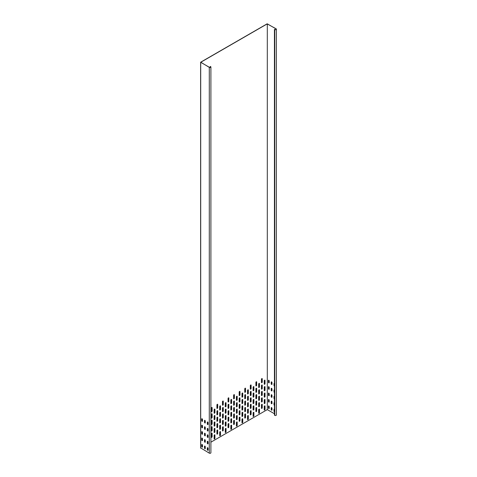 <?xml version="1.0" encoding="UTF-8"?>
<svg xmlns="http://www.w3.org/2000/svg" width="477" height="477" viewBox="0 0 477 477"><rect width="100%" height="100%" fill="white"/><g stroke="black" fill="none" stroke-linecap="round" stroke-linejoin="round"><path stroke-width="0.72" d="M261.849 378.565A0.549 0.316 120 0 0 261.462 379.245L261.462 382.459A0.549 0.316 120 0 0 262.237 382.005L262.237 378.792A0.549 0.316 120 0 0 261.849 378.565M261.849 384.999A0.549 0.316 120 0 0 261.462 385.672L261.462 388.886A0.549 0.316 120 0 0 262.237 388.439L262.237 385.225A0.549 0.316 120 0 0 261.849 384.999M261.849 391.426A0.549 0.316 120 0 0 261.462 392.1L261.462 395.32A0.549 0.316 120 0 0 262.237 394.867L262.237 391.653A0.549 0.316 120 0 0 261.849 391.426M261.849 397.854A0.549 0.316 120 0 0 261.462 398.533L261.462 401.747A0.549 0.316 120 0 0 262.237 401.294L262.237 398.08A0.549 0.316 120 0 0 261.849 397.854M261.849 404.287A0.549 0.316 120 0 0 261.462 404.961L261.462 408.175A0.549 0.316 120 0 0 262.237 407.728L262.237 404.514A0.549 0.316 120 0 0 261.849 404.287M256.28 381.785A0.549 0.316 120 0 0 255.893 382.459L255.893 385.672A0.549 0.316 120 0 0 256.674 385.225L256.674 382.005A0.549 0.316 120 0 0 256.28 381.785M256.28 388.212A0.549 0.316 120 0 0 255.893 388.886L255.893 392.1A0.549 0.316 120 0 0 256.674 391.653L256.674 388.439A0.549 0.316 120 0 0 256.28 388.212M256.28 394.64A0.549 0.316 120 0 0 255.893 395.32L255.893 398.533A0.549 0.316 120 0 0 256.674 398.08L256.674 394.867A0.549 0.316 120 0 0 256.28 394.64M256.28 401.074A0.549 0.316 120 0 0 255.893 401.747L255.893 404.961A0.549 0.316 120 0 0 256.674 404.514L256.674 401.294A0.549 0.316 120 0 0 256.28 401.074M256.28 407.501A0.549 0.316 120 0 0 255.893 408.175L255.893 411.389A0.549 0.316 120 0 0 256.674 410.941L256.674 407.728A0.549 0.316 120 0 0 256.28 407.501M250.711 384.999A0.549 0.316 120 0 0 250.324 385.672L250.324 388.886A0.549 0.316 120 0 0 251.105 388.439L251.105 385.225A0.549 0.316 120 0 0 250.711 384.999M250.711 391.426A0.549 0.316 120 0 0 250.324 392.1L250.324 395.32A0.549 0.316 120 0 0 251.105 394.867L251.105 391.653A0.549 0.316 120 0 0 250.711 391.426M250.711 397.854A0.549 0.316 120 0 0 250.324 398.533L250.324 401.747A0.549 0.316 120 0 0 251.105 401.294L251.105 398.08A0.549 0.316 120 0 0 250.711 397.854M250.711 404.287A0.549 0.316 120 0 0 250.324 404.961L250.324 408.175A0.549 0.316 120 0 0 251.105 407.728L251.105 404.514A0.549 0.316 120 0 0 250.711 404.287M250.711 410.715A0.549 0.316 120 0 0 250.324 411.389L250.324 414.602A0.549 0.316 120 0 0 251.105 414.155L251.105 410.941A0.549 0.316 120 0 0 250.711 410.715M245.142 388.212A0.549 0.316 120 0 0 244.755 388.886L244.755 392.1A0.549 0.316 120 0 0 245.536 391.653L245.536 388.439A0.549 0.316 120 0 0 245.142 388.212M245.142 394.64A0.549 0.316 120 0 0 244.755 395.314L244.755 398.533A0.549 0.316 120 0 0 245.536 398.08L245.536 394.867A0.549 0.316 120 0 0 245.142 394.64M245.142 401.074A0.549 0.316 120 0 0 244.755 401.747L244.755 404.961A0.549 0.316 120 0 0 245.536 404.514L245.536 401.294A0.549 0.316 120 0 0 245.142 401.074M245.142 407.501A0.549 0.316 120 0 0 244.755 408.175L244.755 411.389A0.549 0.316 120 0 0 245.536 410.941L245.536 407.728A0.549 0.316 120 0 0 245.142 407.501M245.142 413.929A0.549 0.316 120 0 0 244.755 414.602L244.755 417.822A0.549 0.316 120 0 0 245.536 417.369L245.536 414.155A0.549 0.316 120 0 0 245.142 413.929M239.579 391.426A0.549 0.316 120 0 0 239.186 392.1L239.186 395.314A0.549 0.316 120 0 0 239.967 394.867L239.967 391.653A0.549 0.316 120 0 0 239.579 391.426M239.579 397.854A0.549 0.316 120 0 0 239.186 398.533L239.186 401.747A0.549 0.316 120 0 0 239.967 401.294L239.967 398.08A0.549 0.316 120 0 0 239.579 397.854M239.579 404.287A0.549 0.316 120 0 0 239.186 404.961L239.186 408.175A0.549 0.316 120 0 0 239.967 407.728L239.967 404.508A0.549 0.316 120 0 0 239.579 404.287M239.579 410.715A0.549 0.316 120 0 0 239.186 411.389L239.186 414.602A0.549 0.316 120 0 0 239.967 414.155L239.967 410.941A0.549 0.316 120 0 0 239.579 410.715M239.579 417.142A0.549 0.316 120 0 0 239.186 417.822L239.186 421.036A0.549 0.316 120 0 0 239.967 420.583L239.967 417.369A0.549 0.316 120 0 0 239.579 417.142M234.01 394.64A0.549 0.316 120 0 0 233.617 395.314L233.617 398.533A0.549 0.316 120 0 0 234.398 398.08L234.398 394.867A0.549 0.316 120 0 0 234.01 394.64M234.01 401.074A0.549 0.316 120 0 0 233.617 401.747L233.617 404.961A0.549 0.316 120 0 0 234.398 404.508L234.398 401.294A0.549 0.316 120 0 0 234.01 401.074M234.01 407.501A0.549 0.316 120 0 0 233.617 408.175L233.617 411.389A0.549 0.316 120 0 0 234.398 410.941L234.398 407.728A0.549 0.316 120 0 0 234.01 407.501M234.01 413.929A0.549 0.316 120 0 0 233.617 414.602L233.617 417.822A0.549 0.316 120 0 0 234.398 417.369L234.398 414.155A0.549 0.316 120 0 0 234.01 413.929M234.01 420.362A0.549 0.316 120 0 0 233.617 421.036L233.617 424.25A0.549 0.316 120 0 0 234.398 423.797L234.398 420.583A0.549 0.316 120 0 0 234.01 420.362M228.441 397.854A0.549 0.316 120 0 0 228.054 398.533L228.054 401.747A0.549 0.316 120 0 0 228.829 401.294L228.829 398.08A0.549 0.316 120 0 0 228.441 397.854M228.441 404.287A0.549 0.316 120 0 0 228.054 404.961L228.054 408.175A0.549 0.316 120 0 0 228.829 407.728L228.829 404.508A0.549 0.316 120 0 0 228.441 404.287M228.441 410.715A0.549 0.316 120 0 0 228.054 411.389L228.054 414.602A0.549 0.316 120 0 0 228.829 414.155L228.829 410.941A0.549 0.316 120 0 0 228.441 410.715M228.441 417.142A0.549 0.316 120 0 0 228.054 417.822L228.054 421.036A0.549 0.316 120 0 0 228.829 420.583L228.829 417.369A0.549 0.316 120 0 0 228.441 417.142M228.441 423.576A0.549 0.316 120 0 0 228.054 424.25L228.054 427.464A0.549 0.316 120 0 0 228.829 427.016L228.829 423.797A0.549 0.316 120 0 0 228.441 423.576M222.872 401.074A0.549 0.316 120 0 0 222.485 401.747L222.485 404.961A0.549 0.316 120 0 0 223.26 404.508L223.26 401.294A0.549 0.316 120 0 0 222.872 401.074M222.872 407.501A0.549 0.316 120 0 0 222.485 408.175L222.485 411.389A0.549 0.316 120 0 0 223.26 410.941L223.26 407.728A0.549 0.316 120 0 0 222.872 407.501M222.872 413.929A0.549 0.316 120 0 0 222.485 414.602L222.485 417.822A0.549 0.316 120 0 0 223.26 417.369L223.26 414.155A0.549 0.316 120 0 0 222.872 413.929M222.872 420.362A0.549 0.316 120 0 0 222.485 421.036L222.485 424.25A0.549 0.316 120 0 0 223.26 423.797L223.26 420.583A0.549 0.316 120 0 0 222.872 420.362M222.872 426.79A0.549 0.316 120 0 0 222.485 427.464L222.485 430.677A0.549 0.316 120 0 0 223.26 430.23L223.26 427.016A0.549 0.316 120 0 0 222.872 426.79M217.303 404.287A0.549 0.316 120 0 0 216.916 404.961L216.916 408.175A0.549 0.316 120 0 0 217.697 407.728L217.697 404.508A0.549 0.316 120 0 0 217.303 404.287M217.303 410.715A0.549 0.316 120 0 0 216.916 411.389L216.916 414.602A0.549 0.316 120 0 0 217.697 414.155L217.697 410.941A0.549 0.316 120 0 0 217.303 410.715M217.303 417.142A0.549 0.316 120 0 0 216.916 417.822L216.916 421.036A0.549 0.316 120 0 0 217.697 420.583L217.697 417.369A0.549 0.316 120 0 0 217.303 417.142M217.303 423.576A0.549 0.316 120 0 0 216.916 424.25L216.916 427.464A0.549 0.316 120 0 0 217.697 427.016L217.697 423.797A0.549 0.316 120 0 0 217.303 423.576M217.303 430.004A0.549 0.316 120 0 0 216.916 430.677L216.916 433.891A0.549 0.316 120 0 0 217.697 433.444L217.697 430.23A0.549 0.316 120 0 0 217.303 430.004M211.734 407.501A0.549 0.316 120 0 0 211.347 408.175L211.347 411.389A0.549 0.316 120 0 0 212.128 410.941L212.128 407.728A0.549 0.316 120 0 0 211.734 407.501M211.734 413.929A0.549 0.316 120 0 0 211.347 414.602L211.347 417.822A0.549 0.316 120 0 0 212.128 417.369L212.128 414.155A0.549 0.316 120 0 0 211.734 413.929M211.734 420.362A0.549 0.316 120 0 0 211.347 421.036L211.347 424.25A0.549 0.316 120 0 0 212.128 423.797L212.128 420.583A0.549 0.316 120 0 0 211.734 420.362M211.734 426.79A0.549 0.316 120 0 0 211.347 427.464L211.347 430.677A0.549 0.316 120 0 0 212.128 430.23L212.128 427.016A0.549 0.316 120 0 0 211.734 426.79M211.734 433.217A0.549 0.316 120 0 0 211.347 433.891L211.347 437.111A0.549 0.316 120 0 0 212.128 436.658L212.128 433.444A0.549 0.316 120 0 0 211.734 433.217M214.519 409.105A0.549 0.316 120 0 0 214.131 409.785L214.131 412.999A0.549 0.316 120 0 0 214.912 412.545L214.912 409.332A0.549 0.316 120 0 0 214.519 409.105M214.519 415.539A0.549 0.316 120 0 0 214.131 416.212L214.131 419.426A0.549 0.316 120 0 0 214.912 418.979L214.912 415.765A0.549 0.316 120 0 0 214.519 415.539M214.519 421.966A0.549 0.316 120 0 0 214.131 422.64L214.131 425.86A0.549 0.316 120 0 0 214.912 425.406L214.912 422.193A0.549 0.316 120 0 0 214.519 421.966M214.519 428.394A0.549 0.316 120 0 0 214.131 429.073L214.131 432.287A0.549 0.316 120 0 0 214.912 431.834L214.912 428.62A0.549 0.316 120 0 0 214.519 428.394M214.519 434.827A0.549 0.316 120 0 0 214.131 435.501L214.131 438.715A0.549 0.316 120 0 0 214.912 438.268L214.912 435.054A0.549 0.316 120 0 0 214.519 434.827M220.088 405.891A0.549 0.316 120 0 0 219.7 406.571L219.7 409.785A0.549 0.316 120 0 0 220.481 409.332L220.481 406.118A0.549 0.316 120 0 0 220.088 405.891M220.088 412.325A0.549 0.316 120 0 0 219.7 412.999L219.7 416.212A0.549 0.316 120 0 0 220.481 415.765L220.481 412.545A0.549 0.316 120 0 0 220.088 412.325M220.088 418.752A0.549 0.316 120 0 0 219.7 419.426L219.7 422.64A0.549 0.316 120 0 0 220.481 422.193L220.481 418.979A0.549 0.316 120 0 0 220.088 418.752M220.088 425.18A0.549 0.316 120 0 0 219.7 425.86L219.7 429.073A0.549 0.316 120 0 0 220.481 428.62L220.481 425.406A0.549 0.316 120 0 0 220.088 425.18M220.088 431.613A0.549 0.316 120 0 0 219.7 432.287L219.7 435.501A0.549 0.316 120 0 0 220.481 435.054L220.481 431.834A0.549 0.316 120 0 0 220.088 431.613M225.657 402.677A0.549 0.316 120 0 0 225.269 403.351L225.269 406.571A0.549 0.316 120 0 0 226.044 406.118L226.044 402.904A0.549 0.316 120 0 0 225.657 402.677M225.657 409.105A0.549 0.316 120 0 0 225.269 409.785L225.269 412.999A0.549 0.316 120 0 0 226.044 412.545L226.044 409.332A0.549 0.316 120 0 0 225.657 409.105M225.657 415.539A0.549 0.316 120 0 0 225.269 416.212L225.269 419.426A0.549 0.316 120 0 0 226.044 418.979L226.044 415.765A0.549 0.316 120 0 0 225.657 415.539M225.657 421.966A0.549 0.316 120 0 0 225.269 422.64L225.269 425.86A0.549 0.316 120 0 0 226.044 425.406L226.044 422.193A0.549 0.316 120 0 0 225.657 421.966M225.657 428.394A0.549 0.316 120 0 0 225.269 429.073L225.269 432.287A0.549 0.316 120 0 0 226.044 431.834L226.044 428.62A0.549 0.316 120 0 0 225.657 428.394M231.226 399.464A0.549 0.316 120 0 0 230.832 400.137L230.832 403.351A0.549 0.316 120 0 0 231.613 402.904L231.613 399.69A0.549 0.316 120 0 0 231.226 399.464M231.226 405.891A0.549 0.316 120 0 0 230.832 406.571L230.832 409.785A0.549 0.316 120 0 0 231.613 409.332L231.613 406.118A0.549 0.316 120 0 0 231.226 405.891M231.226 412.325A0.549 0.316 120 0 0 230.832 412.999L230.832 416.212A0.549 0.316 120 0 0 231.613 415.765L231.613 412.545A0.549 0.316 120 0 0 231.226 412.325M231.226 418.752A0.549 0.316 120 0 0 230.832 419.426L230.832 422.64A0.549 0.316 120 0 0 231.613 422.193L231.613 418.979A0.549 0.316 120 0 0 231.226 418.752M231.226 425.18A0.549 0.316 120 0 0 230.832 425.86L230.832 429.073A0.549 0.316 120 0 0 231.613 428.62L231.613 425.406A0.549 0.316 120 0 0 231.226 425.18M236.795 396.25A0.549 0.316 120 0 0 236.401 396.924L236.401 400.137A0.549 0.316 120 0 0 237.182 399.69L237.182 396.476A0.549 0.316 120 0 0 236.795 396.25M236.795 402.677A0.549 0.316 120 0 0 236.401 403.351L236.401 406.571A0.549 0.316 120 0 0 237.182 406.118L237.182 402.904A0.549 0.316 120 0 0 236.795 402.677M236.795 409.111A0.549 0.316 120 0 0 236.401 409.785L236.401 412.999A0.549 0.316 120 0 0 237.182 412.545L237.182 409.332A0.549 0.316 120 0 0 236.795 409.111M236.795 415.539A0.549 0.316 120 0 0 236.401 416.212L236.401 419.426A0.549 0.316 120 0 0 237.182 418.979L237.182 415.765A0.549 0.316 120 0 0 236.795 415.539M236.795 421.966A0.549 0.316 120 0 0 236.401 422.64L236.401 425.86A0.549 0.316 120 0 0 237.182 425.406L237.182 422.193A0.549 0.316 120 0 0 236.795 421.966M242.364 393.036A0.549 0.316 120 0 0 241.97 393.71L241.97 396.924A0.549 0.316 120 0 0 242.751 396.476L242.751 393.257A0.549 0.316 120 0 0 242.364 393.036M242.364 399.464A0.549 0.316 120 0 0 241.97 400.137L241.97 403.351A0.549 0.316 120 0 0 242.751 402.904L242.751 399.69A0.549 0.316 120 0 0 242.364 399.464M242.364 405.891A0.549 0.316 120 0 0 241.97 406.571L241.97 409.785A0.549 0.316 120 0 0 242.751 409.332L242.751 406.118A0.549 0.316 120 0 0 242.364 405.891M242.364 412.325A0.549 0.316 120 0 0 241.97 412.999L241.97 416.212A0.549 0.316 120 0 0 242.751 415.765L242.751 412.545A0.549 0.316 120 0 0 242.364 412.325M242.364 418.752A0.549 0.316 120 0 0 241.97 419.426L241.97 422.64A0.549 0.316 120 0 0 242.751 422.193L242.751 418.979A0.549 0.316 120 0 0 242.364 418.752M247.927 389.822A0.549 0.316 120 0 0 247.539 390.496L247.539 393.71A0.549 0.316 120 0 0 248.32 393.257L248.32 390.043A0.549 0.316 120 0 0 247.927 389.822M247.927 396.25A0.549 0.316 120 0 0 247.539 396.924L247.539 400.137A0.549 0.316 120 0 0 248.32 399.69L248.32 396.476A0.549 0.316 120 0 0 247.927 396.25M247.927 402.677A0.549 0.316 120 0 0 247.539 403.351L247.539 406.571A0.549 0.316 120 0 0 248.32 406.118L248.32 402.904A0.549 0.316 120 0 0 247.927 402.677M247.927 409.111A0.549 0.316 120 0 0 247.539 409.785L247.539 412.999A0.549 0.316 120 0 0 248.32 412.545L248.32 409.332A0.549 0.316 120 0 0 247.927 409.111M247.927 415.539A0.549 0.316 120 0 0 247.539 416.212L247.539 419.426A0.549 0.316 120 0 0 248.32 418.979L248.32 415.765A0.549 0.316 120 0 0 247.927 415.539M253.496 386.603A0.549 0.316 120 0 0 253.108 387.282L253.108 390.496A0.549 0.316 120 0 0 253.889 390.043L253.889 386.829A0.549 0.316 120 0 0 253.496 386.603M253.496 393.036A0.549 0.316 120 0 0 253.108 393.71L253.108 396.924A0.549 0.316 120 0 0 253.889 396.476L253.889 393.257A0.549 0.316 120 0 0 253.496 393.036M253.496 399.464A0.549 0.316 120 0 0 253.108 400.137L253.108 403.351A0.549 0.316 120 0 0 253.889 402.904L253.889 399.69A0.549 0.316 120 0 0 253.496 399.464M253.496 405.891A0.549 0.316 120 0 0 253.108 406.571L253.108 409.785A0.549 0.316 120 0 0 253.889 409.332L253.889 406.118A0.549 0.316 120 0 0 253.496 405.891M253.496 412.325A0.549 0.316 120 0 0 253.108 412.999L253.108 416.212A0.549 0.316 120 0 0 253.889 415.765L253.889 412.545A0.549 0.316 120 0 0 253.496 412.325M259.065 383.389A0.549 0.316 120 0 0 258.677 384.063L258.677 387.282A0.549 0.316 120 0 0 259.458 386.829L259.458 383.615A0.549 0.316 120 0 0 259.065 383.389M259.065 389.822A0.549 0.316 120 0 0 258.677 390.496L258.677 393.71A0.549 0.316 120 0 0 259.458 393.257L259.458 390.043A0.549 0.316 120 0 0 259.065 389.822M259.065 396.25A0.549 0.316 120 0 0 258.677 396.924L258.677 400.137A0.549 0.316 120 0 0 259.458 399.69L259.458 396.476A0.549 0.316 120 0 0 259.065 396.25M259.065 402.677A0.549 0.316 120 0 0 258.677 403.351L258.677 406.571A0.549 0.316 120 0 0 259.458 406.118L259.458 402.904A0.549 0.316 120 0 0 259.065 402.677M259.065 409.111A0.549 0.316 120 0 0 258.677 409.785L258.677 412.999A0.549 0.316 120 0 0 259.458 412.545L259.458 409.332A0.549 0.316 120 0 0 259.065 409.111M264.634 380.175A0.549 0.316 120 0 0 264.246 380.849L264.246 384.063A0.549 0.316 120 0 0 265.021 383.615L265.021 380.402A0.549 0.316 120 0 0 264.634 380.175M264.634 386.603A0.549 0.316 120 0 0 264.246 387.282L264.246 390.496A0.549 0.316 120 0 0 265.021 390.043L265.021 386.829A0.549 0.316 120 0 0 264.634 386.603M264.634 393.036A0.549 0.316 120 0 0 264.246 393.71L264.246 396.924A0.549 0.316 120 0 0 265.021 396.476L265.021 393.257A0.549 0.316 120 0 0 264.634 393.036M264.634 399.464A0.549 0.316 120 0 0 264.246 400.137L264.246 403.351A0.549 0.316 120 0 0 265.021 402.904L265.021 399.69A0.549 0.316 120 0 0 264.634 399.464M264.634 405.891A0.549 0.316 120 0 0 264.246 406.571L264.246 409.785A0.549 0.316 120 0 0 265.021 409.332L265.021 406.118A0.549 0.316 120 0 0 264.634 405.891M210.9 442.191L267.305 409.624L267.305 23.85L200.71 62.296L209.397 67.311A0.787 0.453 180 0 0 210.256 67.412A0.787 0.453 180 0 0 210.745 66.989A0.787 0.453 180 0 0 210.512 66.673L210.512 67.311M210.178 67.43L210.178 66.476L210.625 66.607A0.942 0.543 180 0 1 210.9 66.989A0.942 0.543 180 0 1 210.315 67.495A0.942 0.543 180 0 1 209.284 67.376L200.71 62.171L267.084 23.85L276.105 28.799A0.942 0.543 180 0 1 276.38 29.186A0.942 0.543 180 0 1 275.795 29.693A0.942 0.543 180 0 1 274.77 29.574L274.436 29.377L274.436 415.151L274.77 415.348A0.942 0.543 0 0 0 275.795 415.461A0.942 0.543 0 0 0 276.38 414.96L276.38 29.186M264.306 403.566A0.549 0.316 120 0 0 264.914 402.838L264.914 399.625A0.549 0.316 120 0 0 264.848 399.416M264.306 409.993A0.549 0.316 120 0 0 264.914 409.266L264.914 406.052A0.549 0.316 120 0 0 264.848 405.844M264.306 397.132A0.549 0.316 120 0 0 264.914 396.411L264.914 393.197A0.549 0.316 120 0 0 264.848 392.982M264.306 390.705A0.549 0.316 120 0 0 264.914 389.983L264.914 386.764A0.549 0.316 120 0 0 264.848 386.555M264.306 384.277A0.549 0.316 120 0 0 264.914 383.55L264.914 380.336A0.549 0.316 120 0 0 264.848 380.127M258.743 413.207A0.549 0.316 120 0 0 259.345 412.486L259.345 409.266A0.549 0.316 120 0 0 259.279 409.057M258.743 406.78A0.549 0.316 120 0 0 259.345 406.052L259.345 402.838A0.549 0.316 120 0 0 259.279 402.63M258.743 400.352A0.549 0.316 120 0 0 259.345 399.625L259.345 396.411A0.549 0.316 120 0 0 259.279 396.202M258.743 393.919A0.549 0.316 120 0 0 259.345 393.197L259.345 389.983A0.549 0.316 120 0 0 259.279 389.769M258.743 387.491A0.549 0.316 120 0 0 259.345 386.764L259.345 383.55A0.549 0.316 120 0 0 259.279 383.341M253.174 416.421A0.549 0.316 120 0 0 253.776 415.7L253.776 412.486A0.549 0.316 120 0 0 253.71 412.271M253.174 409.993A0.549 0.316 120 0 0 253.776 409.266L253.776 406.052A0.549 0.316 120 0 0 253.71 405.844M253.174 403.566A0.549 0.316 120 0 0 253.776 402.838L253.776 399.625A0.549 0.316 120 0 0 253.71 399.416M253.174 397.132A0.549 0.316 120 0 0 253.776 396.411L253.776 393.197A0.549 0.316 120 0 0 253.71 392.982M253.174 390.705A0.549 0.316 120 0 0 253.776 389.977L253.776 386.764A0.549 0.316 120 0 0 253.71 386.555M247.605 419.641A0.549 0.316 120 0 0 248.207 418.913L248.207 415.7A0.549 0.316 120 0 0 248.141 415.491M247.605 413.207A0.549 0.316 120 0 0 248.207 412.486L248.207 409.266A0.549 0.316 120 0 0 248.141 409.057M247.605 406.78A0.549 0.316 120 0 0 248.207 406.052L248.207 402.838A0.549 0.316 120 0 0 248.141 402.63M247.605 400.352A0.549 0.316 120 0 0 248.207 399.625L248.207 396.411A0.549 0.316 120 0 0 248.141 396.202M247.605 393.919A0.549 0.316 120 0 0 248.207 393.197L248.207 389.977A0.549 0.316 120 0 0 248.141 389.769M242.036 422.855A0.549 0.316 120 0 0 242.638 422.127L242.638 418.913A0.549 0.316 120 0 0 242.572 418.705M242.036 416.421A0.549 0.316 120 0 0 242.638 415.7L242.638 412.486A0.549 0.316 120 0 0 242.572 412.271M242.036 409.993A0.549 0.316 120 0 0 242.638 409.266L242.638 406.052A0.549 0.316 120 0 0 242.572 405.844M242.036 403.566A0.549 0.316 120 0 0 242.638 402.838L242.638 399.625A0.549 0.316 120 0 0 242.572 399.416M242.036 397.132A0.549 0.316 120 0 0 242.638 396.411L242.638 393.197A0.549 0.316 120 0 0 242.572 392.982M236.467 426.068A0.549 0.316 120 0 0 237.069 425.341L237.069 422.127A0.549 0.316 120 0 0 237.009 421.918M236.467 419.635A0.549 0.316 120 0 0 237.069 418.913L237.069 415.7A0.549 0.316 120 0 0 237.009 415.491M236.467 413.207A0.549 0.316 120 0 0 237.069 412.486L237.069 409.266A0.549 0.316 120 0 0 237.009 409.057M236.467 406.78A0.549 0.316 120 0 0 237.069 406.052L237.069 402.838A0.549 0.316 120 0 0 237.009 402.63M236.467 400.352A0.549 0.316 120 0 0 237.069 399.625L237.069 396.411A0.549 0.316 120 0 0 237.009 396.202M230.898 429.282A0.549 0.316 120 0 0 231.506 428.555L231.506 425.341A0.549 0.316 120 0 0 231.44 425.132M230.898 422.855A0.549 0.316 120 0 0 231.506 422.127L231.506 418.913A0.549 0.316 120 0 0 231.44 418.705M230.898 416.421A0.549 0.316 120 0 0 231.506 415.7L231.506 412.486A0.549 0.316 120 0 0 231.44 412.271M230.898 409.993A0.549 0.316 120 0 0 231.506 409.266L231.506 406.052A0.549 0.316 120 0 0 231.44 405.844M230.898 403.566A0.549 0.316 120 0 0 231.506 402.838L231.506 399.625A0.549 0.316 120 0 0 231.44 399.416M225.329 432.496A0.549 0.316 120 0 0 225.937 431.774L225.937 428.555A0.549 0.316 120 0 0 225.871 428.346M225.329 426.068A0.549 0.316 120 0 0 225.937 425.341L225.937 422.127A0.549 0.316 120 0 0 225.871 421.918M225.329 419.635A0.549 0.316 120 0 0 225.937 418.913L225.937 415.7A0.549 0.316 120 0 0 225.871 415.485M225.329 413.207A0.549 0.316 120 0 0 225.937 412.486L225.937 409.266A0.549 0.316 120 0 0 225.871 409.057M225.329 406.78A0.549 0.316 120 0 0 225.937 406.052L225.937 402.838A0.549 0.316 120 0 0 225.871 402.63M219.766 435.71A0.549 0.316 120 0 0 220.368 434.988L220.368 431.774A0.549 0.316 120 0 0 220.302 431.56M219.766 429.282A0.549 0.316 120 0 0 220.368 428.555L220.368 425.341A0.549 0.316 120 0 0 220.302 425.132M219.766 422.855A0.549 0.316 120 0 0 220.368 422.127L220.368 418.913A0.549 0.316 120 0 0 220.302 418.705M219.766 416.421A0.549 0.316 120 0 0 220.368 415.7L220.368 412.486A0.549 0.316 120 0 0 220.302 412.271M219.766 409.993A0.549 0.316 120 0 0 220.368 409.266L220.368 406.052A0.549 0.316 120 0 0 220.302 405.844M214.197 438.923A0.549 0.316 120 0 0 214.799 438.202L214.799 434.988A0.549 0.316 120 0 0 214.733 434.774M214.197 432.496A0.549 0.316 120 0 0 214.799 431.774L214.799 428.555A0.549 0.316 120 0 0 214.733 428.346M214.197 426.068A0.549 0.316 120 0 0 214.799 425.341L214.799 422.127A0.549 0.316 120 0 0 214.733 421.918M214.197 419.635A0.549 0.316 120 0 0 214.799 418.913L214.799 415.7A0.549 0.316 120 0 0 214.733 415.485M214.197 413.207A0.549 0.316 120 0 0 214.799 412.486L214.799 409.266A0.549 0.316 120 0 0 214.733 409.057M211.412 437.32A0.549 0.316 120 0 0 212.015 436.592L212.015 433.378A0.549 0.316 120 0 0 211.949 433.17M211.412 430.892A0.549 0.316 120 0 0 212.015 430.165L212.015 426.951A0.549 0.316 120 0 0 211.949 426.742M211.412 424.458A0.549 0.316 120 0 0 212.015 423.737L212.015 420.523A0.549 0.316 120 0 0 211.949 420.309M211.412 418.031A0.549 0.316 120 0 0 212.015 417.303L212.015 414.09A0.549 0.316 120 0 0 211.949 413.881M211.412 411.603A0.549 0.316 120 0 0 212.015 410.876L212.015 407.662A0.549 0.316 120 0 0 211.949 407.453M216.981 434.106A0.549 0.316 120 0 0 217.584 433.378L217.584 430.165A0.549 0.316 120 0 0 217.518 429.956M216.981 427.672A0.549 0.316 120 0 0 217.584 426.951L217.584 423.737A0.549 0.316 120 0 0 217.518 423.522M216.981 421.245A0.549 0.316 120 0 0 217.584 420.523L217.584 417.303A0.549 0.316 120 0 0 217.518 417.095M216.981 414.817A0.549 0.316 120 0 0 217.584 414.09L217.584 410.876A0.549 0.316 120 0 0 217.518 410.667M216.981 408.384A0.549 0.316 120 0 0 217.584 407.662L217.584 404.448A0.549 0.316 120 0 0 217.518 404.234M222.544 430.892A0.549 0.316 120 0 0 223.153 430.165L223.153 426.951A0.549 0.316 120 0 0 223.087 426.742M222.544 424.458A0.549 0.316 120 0 0 223.153 423.737L223.153 420.523A0.549 0.316 120 0 0 223.087 420.309M222.544 418.031A0.549 0.316 120 0 0 223.153 417.303L223.153 414.09A0.549 0.316 120 0 0 223.087 413.881M222.544 411.603A0.549 0.316 120 0 0 223.153 410.876L223.153 407.662A0.549 0.316 120 0 0 223.087 407.453M222.544 405.17A0.549 0.316 120 0 0 223.153 404.448L223.153 401.235A0.549 0.316 120 0 0 223.087 401.02M228.113 427.672A0.549 0.316 120 0 0 228.721 426.951L228.721 423.737A0.549 0.316 120 0 0 228.656 423.522M228.113 421.245A0.549 0.316 120 0 0 228.721 420.523L228.721 417.303A0.549 0.316 120 0 0 228.656 417.095M228.113 414.817A0.549 0.316 120 0 0 228.721 414.09L228.721 410.876A0.549 0.316 120 0 0 228.656 410.667M228.113 408.384A0.549 0.316 120 0 0 228.721 407.662L228.721 404.448A0.549 0.316 120 0 0 228.656 404.234M228.113 401.956A0.549 0.316 120 0 0 228.721 401.235L228.721 398.015A0.549 0.316 120 0 0 228.656 397.806M233.682 424.458A0.549 0.316 120 0 0 234.285 423.737L234.285 420.523A0.549 0.316 120 0 0 234.225 420.309M233.682 418.031A0.549 0.316 120 0 0 234.285 417.303L234.285 414.09A0.549 0.316 120 0 0 234.225 413.881M233.682 411.603A0.549 0.316 120 0 0 234.285 410.876L234.285 407.662A0.549 0.316 120 0 0 234.225 407.453M233.682 405.17A0.549 0.316 120 0 0 234.285 404.448L234.285 401.235A0.549 0.316 120 0 0 234.225 401.02M233.682 398.742A0.549 0.316 120 0 0 234.285 398.015L234.285 394.801A0.549 0.316 120 0 0 234.225 394.592M239.251 421.245A0.549 0.316 120 0 0 239.853 420.523L239.853 417.303A0.549 0.316 120 0 0 239.794 417.095M239.251 414.817A0.549 0.316 120 0 0 239.853 414.09L239.853 410.876A0.549 0.316 120 0 0 239.794 410.667M239.251 408.384A0.549 0.316 120 0 0 239.853 407.662L239.853 404.448A0.549 0.316 120 0 0 239.794 404.234M239.251 401.956A0.549 0.316 120 0 0 239.853 401.235L239.853 398.015A0.549 0.316 120 0 0 239.794 397.806M239.251 395.528A0.549 0.316 120 0 0 239.853 394.801L239.853 391.587A0.549 0.316 120 0 0 239.794 391.378M244.82 418.031A0.549 0.316 120 0 0 245.422 417.303L245.422 414.09A0.549 0.316 120 0 0 245.357 413.881M244.82 411.603A0.549 0.316 120 0 0 245.422 410.876L245.422 407.662A0.549 0.316 120 0 0 245.357 407.453M244.82 405.17A0.549 0.316 120 0 0 245.422 404.448L245.422 401.235A0.549 0.316 120 0 0 245.357 401.02M244.82 398.742A0.549 0.316 120 0 0 245.422 398.015L245.422 394.801A0.549 0.316 120 0 0 245.357 394.592M244.82 392.315A0.549 0.316 120 0 0 245.422 391.587L245.422 388.373A0.549 0.316 120 0 0 245.357 388.165M250.389 414.817A0.549 0.316 120 0 0 250.991 414.09L250.991 410.876A0.549 0.316 120 0 0 250.926 410.667M250.389 408.384A0.549 0.316 120 0 0 250.991 407.662L250.991 404.448A0.549 0.316 120 0 0 250.926 404.234M250.389 401.956A0.549 0.316 120 0 0 250.991 401.235L250.991 398.015A0.549 0.316 120 0 0 250.926 397.806M250.389 395.528A0.549 0.316 120 0 0 250.991 394.801L250.991 391.587A0.549 0.316 120 0 0 250.926 391.378M250.389 389.095A0.549 0.316 120 0 0 250.991 388.373L250.991 385.16A0.549 0.316 120 0 0 250.926 384.945M255.958 411.603A0.549 0.316 120 0 0 256.56 410.876L256.56 407.662A0.549 0.316 120 0 0 256.495 407.453M255.958 405.17A0.549 0.316 120 0 0 256.56 404.448L256.56 401.235A0.549 0.316 120 0 0 256.495 401.02M255.958 398.742A0.549 0.316 120 0 0 256.56 398.015L256.56 394.801A0.549 0.316 120 0 0 256.495 394.592M255.958 392.315A0.549 0.316 120 0 0 256.56 391.587L256.56 388.373A0.549 0.316 120 0 0 256.495 388.165M255.958 385.881A0.549 0.316 120 0 0 256.56 385.16L256.56 381.946A0.549 0.316 120 0 0 256.495 381.731M261.521 408.384A0.549 0.316 120 0 0 262.129 407.662L262.129 404.448A0.549 0.316 120 0 0 262.064 404.234M261.521 401.956A0.549 0.316 120 0 0 262.129 401.235L262.129 398.015A0.549 0.316 120 0 0 262.064 397.806M261.521 395.528A0.549 0.316 120 0 0 262.129 394.801L262.129 391.587A0.549 0.316 120 0 0 262.064 391.378M261.521 389.095A0.549 0.316 120 0 0 262.129 388.373L262.129 385.16A0.549 0.316 120 0 0 262.064 384.945M261.521 382.667A0.549 0.316 120 0 0 262.129 381.946L262.129 378.726A0.549 0.316 120 0 0 262.064 378.517M274.436 29.377L274.877 29.508A0.787 0.453 180 0 0 275.736 29.604A0.787 0.453 180 0 0 276.225 29.186A0.787 0.453 180 0 0 275.992 28.864L267.305 23.85M274.436 413.738L267.305 409.624M274.436 383.526A0.549 0.316 -120 0 0 273.989 383.711L273.989 385.386A0.549 0.316 -120 0 0 274.436 386.084M274.162 383.436A0.549 0.316 -120 0 0 274.102 383.645L274.102 385.321A0.549 0.316 -120 0 0 274.436 385.959M274.436 389.953A0.549 0.316 -120 0 0 273.989 390.138L273.989 391.814A0.549 0.316 -120 0 0 274.436 392.517M274.162 389.864A0.549 0.316 -120 0 0 274.102 390.079L274.102 391.748A0.549 0.316 -120 0 0 274.436 392.386M274.436 396.381A0.549 0.316 -120 0 0 273.989 396.572L273.989 398.241A0.549 0.316 -120 0 0 274.436 398.945M274.162 396.298A0.549 0.316 -120 0 0 274.102 396.506L274.102 398.176A0.549 0.316 -120 0 0 274.436 398.814M274.436 402.815A0.549 0.316 -120 0 0 273.989 402.999L273.989 404.669A0.549 0.316 -120 0 0 274.436 405.372M274.162 402.725A0.549 0.316 -120 0 0 274.102 402.934L274.102 404.609A0.549 0.316 -120 0 0 274.436 405.247M274.436 409.242A0.549 0.316 -120 0 0 273.989 409.427L273.989 411.102A0.549 0.316 -120 0 0 274.436 411.806M274.162 409.153A0.549 0.316 -120 0 0 274.102 409.367L274.102 411.037A0.549 0.316 -120 0 0 274.436 411.675M271.204 382.107L271.204 383.776A0.549 0.316 -120 0 0 271.985 384.223L271.985 382.554A0.549 0.316 -120 0 0 271.204 382.107L271.318 383.711A0.549 0.316 -120 0 0 271.92 384.438M271.204 388.534L271.204 390.204A0.549 0.316 -120 0 0 271.985 390.657L271.985 388.982A0.549 0.316 -120 0 0 271.204 388.534L271.318 390.138A0.549 0.316 -120 0 0 271.92 390.866M271.204 394.962L271.204 396.637A0.549 0.316 -120 0 0 271.985 397.085L271.985 395.415A0.549 0.316 -120 0 0 271.204 394.962L271.318 396.572A0.549 0.316 -120 0 0 271.92 397.293M271.204 401.395L271.204 403.065A0.549 0.316 -120 0 0 271.985 403.512L271.985 401.843A0.549 0.316 -120 0 0 271.204 401.395L271.318 402.999A0.549 0.316 -120 0 0 271.92 403.727M271.204 407.823L271.204 409.493A0.549 0.316 -120 0 0 271.985 409.946L271.985 408.27A0.549 0.316 -120 0 0 271.204 407.823L271.318 409.427A0.549 0.316 -120 0 0 271.92 410.154M268.42 380.497L268.42 382.166A0.549 0.316 -120 0 0 269.201 382.62L269.201 380.944A0.549 0.316 -120 0 0 268.42 380.497L268.533 382.107A0.549 0.316 -120 0 0 269.135 382.828M268.42 386.925L268.42 388.6A0.549 0.316 -120 0 0 269.201 389.047L269.201 387.378A0.549 0.316 -120 0 0 268.42 386.925L268.533 388.534A0.549 0.316 -120 0 0 269.135 389.256M268.42 393.358L268.42 395.028A0.549 0.316 -120 0 0 269.201 395.475L269.201 393.805A0.549 0.316 -120 0 0 268.42 393.358L268.533 394.962A0.549 0.316 -120 0 0 269.135 395.689M268.42 406.213L268.42 407.889A0.549 0.316 -120 0 0 269.201 408.336L269.201 406.666A0.549 0.316 -120 0 0 268.42 406.213L268.533 407.823A0.549 0.316 -120 0 0 269.135 408.545M268.42 399.786L268.42 401.455A0.549 0.316 -120 0 0 269.201 401.908L269.201 400.233A0.549 0.316 -120 0 0 268.42 399.786L268.533 401.395A0.549 0.316 -120 0 0 269.135 402.117M200.71 447.945L209.284 453.15A0.942 0.543 0 0 0 210.315 453.269A0.942 0.543 0 0 0 210.9 452.762L210.9 66.989M202.492 446.848L202.492 445.178A0.549 0.316 -120 0 0 201.711 444.725L201.711 446.4A0.549 0.316 -120 0 0 202.492 446.848M201.89 444.451A0.549 0.316 -120 0 0 201.825 444.665L201.825 446.335A0.549 0.316 -120 0 0 202.427 447.062M205.277 448.458L205.277 446.782A0.549 0.316 -120 0 0 204.496 446.335L204.496 448.004A0.549 0.316 -120 0 0 205.277 448.458M204.675 446.061A0.549 0.316 -120 0 0 204.609 446.269L204.609 447.945A0.549 0.316 -120 0 0 205.211 448.666M208.061 450.061L208.061 448.392A0.549 0.316 -120 0 0 207.28 447.945L207.28 449.614A0.549 0.316 -120 0 0 208.061 450.061M207.459 447.664A0.549 0.316 -120 0 0 207.394 447.879L207.394 449.549A0.549 0.316 -120 0 0 207.996 450.276M202.492 440.42L202.492 438.751A0.549 0.316 -120 0 0 201.711 438.297L201.711 439.967A0.549 0.316 -120 0 0 202.492 440.42M201.89 438.023A0.549 0.316 -120 0 0 201.825 438.232L201.825 439.907A0.549 0.316 -120 0 0 202.427 440.629M205.277 442.024L205.277 440.354A0.549 0.316 -120 0 0 204.496 439.907L204.496 441.577A0.549 0.316 -120 0 0 205.277 442.024M204.675 439.633A0.549 0.316 -120 0 0 204.609 439.842L204.609 441.511A0.549 0.316 -120 0 0 205.211 442.239M208.061 443.634L208.061 441.964A0.549 0.316 -120 0 0 207.28 441.511L207.28 443.187A0.549 0.316 -120 0 0 208.061 443.634M207.459 441.237A0.549 0.316 -120 0 0 207.394 441.446L207.394 443.121A0.549 0.316 -120 0 0 207.996 443.843M202.492 433.992L202.492 432.317A0.549 0.316 -120 0 0 201.711 431.87L201.711 433.539A0.549 0.316 -120 0 0 202.492 433.992M201.89 431.596A0.549 0.316 -120 0 0 201.825 431.804L201.825 433.474A0.549 0.316 -120 0 0 202.427 434.201M205.277 435.596L205.277 433.927A0.549 0.316 -120 0 0 204.496 433.474L204.496 435.149A0.549 0.316 -120 0 0 205.277 435.596M204.675 433.199A0.549 0.316 -120 0 0 204.609 433.414L204.609 435.084A0.549 0.316 -120 0 0 205.211 435.805M208.061 437.206L208.061 435.531A0.549 0.316 -120 0 0 207.28 435.084L207.28 436.753A0.549 0.316 -120 0 0 208.061 437.206M207.459 434.809A0.549 0.316 -120 0 0 207.394 435.018L207.394 436.688A0.549 0.316 -120 0 0 207.996 437.415M202.492 427.559L202.492 425.889A0.549 0.316 -120 0 0 201.711 425.436L201.711 427.112A0.549 0.316 -120 0 0 202.492 427.559M201.89 425.162A0.549 0.316 -120 0 0 201.825 425.377L201.825 427.046A0.549 0.316 -120 0 0 202.427 427.774M205.277 429.169L205.277 427.493A0.549 0.316 -120 0 0 204.496 427.046L204.496 428.716A0.549 0.316 -120 0 0 205.277 429.169M204.675 426.772A0.549 0.316 -120 0 0 204.609 426.981L204.609 428.656A0.549 0.316 -120 0 0 205.211 429.378M208.061 430.773L208.061 429.103A0.549 0.316 -120 0 0 207.28 428.656L207.28 430.326A0.549 0.316 -120 0 0 208.061 430.773M207.459 428.382A0.549 0.316 -120 0 0 207.394 428.59L207.394 430.26A0.549 0.316 -120 0 0 207.996 430.987M202.492 421.131L202.492 419.462A0.549 0.316 -120 0 0 201.711 419.009L201.711 420.678A0.549 0.316 -120 0 0 202.492 421.131M201.89 418.734A0.549 0.316 -120 0 0 201.825 418.943L201.825 420.619A0.549 0.316 -120 0 0 202.427 421.34M205.277 422.741L205.277 421.066A0.549 0.316 -120 0 0 204.496 420.619L204.496 422.288A0.549 0.316 -120 0 0 205.277 422.741M204.675 420.344A0.549 0.316 -120 0 0 204.609 420.553L204.609 422.223A0.549 0.316 -120 0 0 205.211 422.95M208.061 424.345L208.061 422.676A0.549 0.316 -120 0 0 207.28 422.223L207.28 423.898A0.549 0.316 -120 0 0 208.061 424.345M207.459 421.948A0.549 0.316 -120 0 0 207.394 422.157L207.394 423.832A0.549 0.316 -120 0 0 207.996 424.554M210.178 66.476L210.512 66.673M275.992 28.864L275.992 29.508M200.71 62.427L200.71 448.201M209.284 67.376L209.284 453.15M274.77 29.574L274.77 415.348M200.62 448.07L200.62 62.296"/></g></svg>
